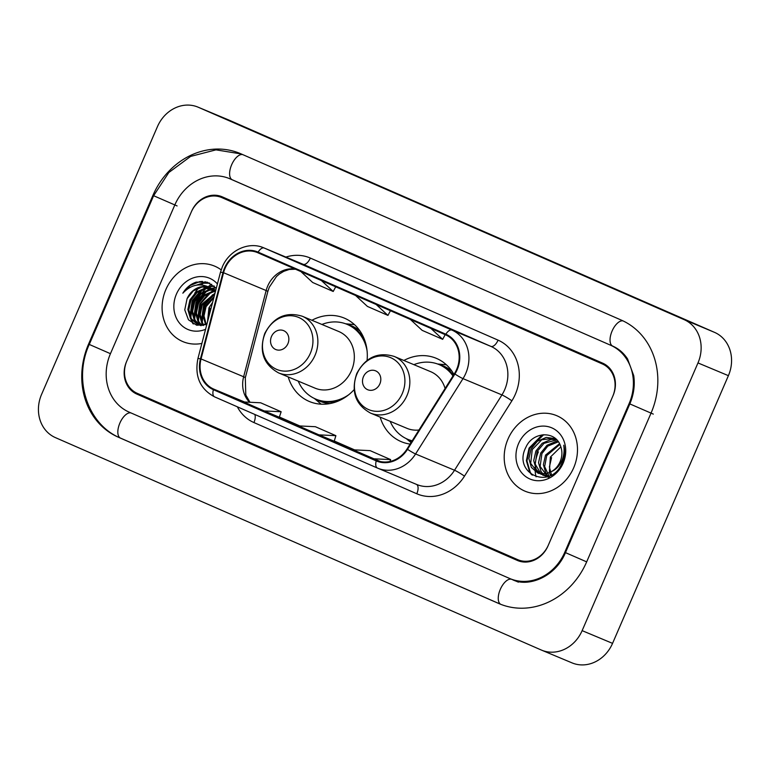 <?xml version="1.0" encoding="UTF-8"?>
<svg xmlns="http://www.w3.org/2000/svg" width="770" height="770" viewBox="0 0 770 770"><rect width="100%" height="100%" fill="white"/><g stroke="black" fill="none" stroke-linecap="round" stroke-linejoin="round"><path stroke-width="1.16" d="M380.168 417.128A45.209 39.578 -67.3 0 0 401.363 441.711A45.209 39.578 -67.3 0 0 410.102 444.088M288.211 376.925A45.209 39.578 -67.3 0 0 309.405 401.517A45.209 39.578 -67.3 0 0 354.104 389.668M453.944 374.422A45.209 39.578 -67.3 0 0 436.253 358.31A45.209 39.578 -67.3 0 0 403.865 360.476M367.088 360.36A45.209 39.578 -67.3 0 0 344.296 318.106A45.209 39.578 -67.3 0 0 311.908 320.272M602.342 363.94L221.924 197.64A25.583 22.397 -67.3 0 0 221.635 197.515A25.583 22.397 -67.3 0 0 191.23 212.145L126.877 360.87A25.583 22.397 -67.3 0 0 137.233 393.326L517.661 559.636A25.583 22.397 -67.3 0 0 517.95 559.761A25.583 22.397 -67.3 0 0 548.346 545.131L612.708 396.406A25.583 22.397 -67.3 0 0 602.342 363.94M564.766 552.302L629.129 403.576A46.056 40.319 -67.3 0 0 610.475 345.162L230.047 178.852A46.056 40.319 -67.3 0 0 229.527 178.63A46.056 40.319 -67.3 0 0 174.809 204.964L110.447 353.69A46.056 40.319 -67.3 0 0 129.11 412.114L509.528 578.424A46.056 40.319 -67.3 0 0 510.048 578.645A46.056 40.319 -67.3 0 0 564.766 552.302L565.478 552.61C555.314 577.365 527.691 587.625 512.329 579.598M697.976 362.93A34.121 29.866 -67.3 0 0 684.155 319.656L198.371 107.29A34.121 29.866 -67.3 0 0 197.986 107.126A34.121 29.866 -67.3 0 0 157.446 126.636L41.599 394.336A34.121 29.866 -67.3 0 0 55.421 437.62L541.214 649.986A34.121 29.866 -67.3 0 0 541.599 650.149A34.121 29.866 -67.3 0 0 582.13 630.64L697.976 362.93L728.401 375.664A34.121 29.866 -67.3 0 0 714.579 332.38L228.786 120.014A34.121 29.866 -67.3 0 0 228.401 119.85L197.986 107.126M541.599 650.149L572.014 662.874A34.121 29.866 -67.3 0 0 612.554 643.364L728.401 375.664M651.025 413.153A73.352 64.218 -67.3 0 0 621.313 320.108L240.885 153.798A73.352 64.218 -67.3 0 0 240.067 153.451A73.352 64.218 -67.3 0 0 152.912 195.397L88.56 344.123A73.352 64.218 -67.3 0 0 118.272 437.168L498.691 603.468A73.352 64.218 -67.3 0 0 499.509 603.824A73.352 64.218 -67.3 0 0 586.663 561.879L651.025 413.153M205.167 281.685A42.648 37.335 -67.3 0 0 201.576 284.833M198.737 287.864A42.648 37.335 -67.3 0 0 194.723 293.283M191.961 298.25A42.648 37.335 -67.3 0 0 191.143 300.04M165.897 289.501A40.945 35.844 -67.3 0 0 182.933 341.63A40.945 35.844 -67.3 0 0 201.884 343.43A40.945 35.844 -67.3 0 1 182.933 341.63A40.945 35.844 -67.3 0 1 165.897 289.501A40.945 35.844 -67.3 0 1 214.532 266.093A40.945 35.844 -67.3 0 0 165.897 289.501M507.998 439.054A40.945 35.844 -67.3 0 0 525.044 491.183A40.945 35.844 -67.3 0 0 573.688 467.775A40.945 35.844 -67.3 0 0 556.643 415.646A40.945 35.844 -67.3 0 0 507.998 439.054A40.945 35.844 -67.3 0 0 525.044 491.183A40.945 35.844 -67.3 0 0 573.688 467.775A40.945 35.844 -67.3 0 0 556.643 415.646A40.945 35.844 -67.3 0 0 507.998 439.054M225.109 268.23A27.297 23.899 112.7 0 1 257.536 252.618A27.297 23.899 112.7 0 1 257.834 252.753L445.589 334.834A27.297 23.899 112.7 0 1 454.425 373.652L407.022 448.997A27.297 23.899 112.7 0 1 376.809 460.393A27.297 23.899 112.7 0 1 376.501 460.267L213.656 389.071A27.297 23.899 112.7 0 1 201.047 358.945L223.56 272.724A27.297 23.899 112.7 0 1 225.109 268.23M224.561 267.989A27.98 24.496 -67.3 0 0 222.973 272.599L200.46 358.82A27.98 24.496 -67.3 0 0 213.386 389.697L376.232 460.893A27.98 24.496 -67.3 0 0 407.513 449.333L454.916 373.999A27.98 24.496 -67.3 0 0 445.859 334.199L258.114 252.127A27.98 24.496 -67.3 0 0 224.561 267.989M433.077 321.658L412.576 312.697A6.824 3.301 113.6 0 0 412.576 312.697A6.824 3.301 113.6 0 0 412.547 312.678M323.602 273.793L303.072 264.822A6.824 3.301 113.6 0 0 303.072 264.822L323.602 273.793L303.101 264.832A6.824 3.301 113.6 0 1 303.12 264.842M378.339 297.73L357.838 288.76A6.824 3.301 113.6 0 0 357.838 288.76A6.824 3.301 113.6 0 0 357.809 288.75M221.183 269.875A40.945 35.844 -67.3 0 0 214.532 266.093A40.945 35.844 -67.3 0 1 221.183 269.875M613.045 395.616A25.583 22.397 -67.3 0 0 602.679 363.161L222.26 196.851A25.583 22.397 -67.3 0 0 221.972 196.735A25.583 22.397 -67.3 0 0 191.566 211.365L126.53 361.659A25.583 22.397 -67.3 0 0 136.896 394.115L517.315 560.416A25.583 22.397 -67.3 0 0 517.604 560.541A25.583 22.397 -67.3 0 0 548.009 545.911L613.045 395.616M264.254 410.939L279.317 417.234L281.156 411.748L260.626 402.777L243.724 401.969L264.254 410.939L281.156 411.748M373.729 458.795L390.631 459.603L370.101 450.633L353.199 449.824L380.111 461.471M318.992 434.867L334.199 441.229L335.893 435.676L315.363 426.705L298.462 425.897L318.992 434.867L335.893 435.676M355.625 295.507L367.415 306.422L387.936 315.402L390.448 310.724M376.155 304.477L387.936 315.402M300.887 271.569L312.678 282.494L333.208 291.474L335.72 286.796M321.417 280.55L333.208 291.474M410.362 319.435L422.153 330.359L442.673 339.329L445.185 334.652M430.892 328.405L442.673 339.329M390.631 459.603L390.005 461.48M207.505 321.889L208.94 307.836L212.597 302.389M207.996 320.022L209.892 308.231M205.638 324.728L203.059 315.864L205.138 306.239L214.099 296.633M206.254 324.584L204.002 315.931L206.081 306.643L213.8 297.769M203.261 325.065L201.798 323.092L199.257 314.275L201.336 304.65L214.984 293.235M203.838 325.017L202.751 323.487L200.21 314.67L202.279 305.055L214.801 293.938M201.037 325.036L197.996 321.504L195.455 312.687L197.534 303.062L203.752 295.257L212.53 291.387L215.196 291.185M201.576 325.075L198.949 321.899L196.408 313.082L198.477 303.457L204.695 295.651L213.483 291.782L215.417 291.589M200.797 325.623L199.401 324.94M198.949 324.68L194.194 319.916L191.653 311.09L193.722 301.474L199.94 293.659L208.728 289.789L213.569 289.741M201.095 325.729L199.902 325.075M199.459 324.796L195.147 320.31L192.606 311.494L194.675 301.869L200.893 294.063L209.681 290.194L213.983 290.078M206.841 324.411L196.995 324.026L190.392 318.318L187.851 309.502L189.921 299.877L196.138 292.071L204.926 288.201L211.817 288.577M203.424 325.489L196.995 324.026M197.466 324.218L191.345 318.722L188.804 309.896L190.873 300.281L197.091 292.465L205.869 288.596L212.27 288.846M214.089 289.828L215.619 290.165M214.512 290.146L215.735 290.357M212.318 288.721L215.764 290.252M212.77 288.971L214.243 289.453M213.771 289.25L215.792 290.136M216.283 288.24L207.236 282.186L196.215 282.128C190.604 284.053 186.148 287.739 182.846 293.187C191.143 284.467 200.267 282.648 210.2 287.749A19.279 16.882 -67.3 0 0 209.979 287.662A19.279 16.882 -67.3 0 0 187.072 298.683L193.289 290.877L202.067 287.008L210.441 287.864M215.562 291.022L210.191 287.749L215.456 291.445M211.721 284.236A36.248 31.734 -67.3 0 0 208.266 286.632M207.688 287.085A36.248 31.734 -67.3 0 0 206.581 288.028M205.956 288.586A36.248 31.734 -67.3 0 0 202.876 291.763M201.201 293.822A36.248 31.734 -67.3 0 0 196.273 302.283M217.41 283.938A27.807 24.351 -67.3 0 0 176.426 294.101A27.807 24.351 -67.3 0 0 179.612 323.256A27.807 24.351 -67.3 0 0 205.571 329.31M187.072 298.683L184.762 309.848L188.438 319.771L196.697 325.238L206.803 324.565M182.846 293.187L190.267 285.429L199.671 281.637L202.443 281.387M197.698 284.977L203.472 283.225L209.873 283.216M193.443 323.978L191.393 319.743M190.816 317.808L192.635 300.945L203.251 289.212M205.33 288.144L207.958 287.143M208.785 286.902L214.272 286.151M194.618 319.396L196.437 302.533L207.053 290.8M209.132 289.732L211.76 288.731M212.125 288.615L215.956 287.855M198.419 320.984L200.238 304.131L210.855 292.398M212.944 291.32L214.628 290.637M214.984 290.511L215.562 290.319M202.221 322.582L204.05 305.719L214.657 293.986M196.34 285.198L202.991 283.023L209.469 283.033M192.904 323.679L190.652 318.722M190.017 316.056L192.163 300.743L201.249 289.972M203.944 288.384L207.255 287.017M208.372 286.681L214.041 285.949M193.819 317.644L195.965 302.341L205.051 291.561M207.746 289.972L211.067 288.606M211.702 288.404L215.764 287.633M197.62 319.242L199.767 303.929L208.853 293.149M211.548 291.561L214.339 290.377M201.422 320.83L203.569 305.517L212.655 294.746M287.913 343.67A10.231 8.961 -67.3 0 0 283.764 330.696A10.231 8.961 -67.3 0 0 271.483 336.5A10.231 8.961 -67.3 0 0 275.631 349.474A10.231 8.961 -67.3 0 0 287.913 343.67M278.547 372.892L315.007 388.138A30.704 26.883 -67.3 0 0 351.486 370.582A30.704 26.883 -67.3 0 0 338.704 331.485L302.244 316.229C285.997 311.388 273.514 317.115 264.784 333.4C258.826 351.312 263.417 364.48 278.547 372.892A30.704 26.883 -67.3 0 0 315.026 355.326A30.704 26.883 -67.3 0 0 302.244 316.229M367.069 350.793A40.512 35.468 -67.3 0 0 347.049 324.343A40.512 35.468 -67.3 0 0 321.918 324.459M364.345 339.281A40.512 35.468 -67.3 0 0 348.569 324.978L347.049 324.343M298.221 381.111A40.512 35.468 -67.3 0 0 315.777 399.091L317.298 399.726A40.512 35.468 -67.3 0 0 338.559 400.92M315.777 399.091A40.512 35.468 -67.3 0 0 348.675 394.779M321.196 404.173A44.352 38.827 112.7 0 1 320.301 403.442L314.362 398.456M345.595 323.775L353.315 324.507A44.352 38.827 112.7 0 1 354.469 324.632M379.87 383.874A10.231 8.961 -67.3 0 0 375.722 370.89A10.231 8.961 -67.3 0 0 363.45 376.694A10.231 8.961 -67.3 0 0 367.588 389.678A10.231 8.961 -67.3 0 0 379.87 383.874M445.089 388.494A30.704 26.883 -67.3 0 0 430.661 371.679L394.211 356.433C377.954 351.592 365.471 357.309 356.741 373.594C350.783 391.516 355.374 404.673 370.505 413.086A30.704 26.883 -67.3 0 0 406.993 395.53A30.704 26.883 -67.3 0 0 394.211 356.433M452.981 375.962A40.512 35.468 -67.3 0 0 439.006 364.547A40.512 35.468 -67.3 0 0 413.875 364.662M453.463 375.183A40.512 35.468 -67.3 0 0 440.527 365.182L439.006 364.547M390.178 421.315A40.512 35.468 -67.3 0 0 407.734 439.295L409.265 439.93A40.512 35.468 -67.3 0 0 412.075 440.95M407.734 439.295A40.512 35.468 -67.3 0 0 412.191 440.777M370.505 413.086L406.964 428.341A30.704 26.883 -67.3 0 0 418.957 430.026M437.553 363.979L445.272 364.701A44.352 38.827 112.7 0 1 446.427 364.836M550.569 475.321L549.684 473.598M549.337 472.761L550.367 457.111L560.858 446.86M551.676 475.648L549.405 466.976L551.57 457.611M547.922 476.13L546.498 474.445M546.065 473.81L543.379 464.676L545.535 455.089L559.521 443.703M549.405 476.9L544.65 466.582L546.738 455.59L559.867 444.406M546.854 476.813L545.757 476.216M545.199 475.86L543.601 474.589M543.1 474.108L541.002 471.442L538.548 462.655L540.713 453.068L547.008 445.291L555.882 441.46L557.971 441.277M548.259 477.41L540.126 466.456L541.916 453.578L547.826 446.09L558.365 441.816M548.866 476.101L540.925 474.195M540.376 473.839L536.18 469.421L533.726 460.633L535.881 451.047L542.186 443.279L551.05 439.439L556.412 439.487M547.653 476.553L542.686 475.09M541.031 473.954L535.217 464.137L537.085 451.557L543.995 443.337L556.787 439.882M551.744 471.452C555.468 469.18 558.26 465.956 560.108 461.769C562.331 456.389 562.485 451.153 560.56 446.061C555.594 430.363 532.898 431.614 526.074 446.908C511.973 473.242 549.886 490.673 561.59 464.041L562.206 462.731C564.651 456.899 565.17 451.066 563.755 445.224C564.67 451.249 563.794 456.928 561.138 462.241C558.818 466.668 555.68 469.739 551.744 471.452L546.007 473.82L537.855 473.069L531.348 467.4L528.894 458.612L531.05 449.025L537.354 441.258L546.219 437.418L555.516 438.659M538.471 473.309L530.674 463.376L532.253 449.536L541.782 439.737L554.265 438.294M518.528 443.664A27.807 24.351 -67.3 0 0 529.799 478.94A27.807 24.351 -67.3 0 0 563.149 463.165A27.807 24.351 -67.3 0 0 551.888 427.889A27.807 24.351 -67.3 0 0 518.528 443.664M538.384 451.836A36.248 31.734 -67.3 0 0 535.208 464.06M535.025 467.14A36.248 31.734 -67.3 0 0 535.14 471.057M535.188 471.567A36.248 31.734 -67.3 0 0 535.756 475.388M535.92 476.158A36.248 31.734 -67.3 0 0 536.084 476.851M532.368 475.177L530.299 472.414L526.978 460.912L529.664 448.361L543.726 434.675M531.493 474.618L529.693 472.164L526.372 460.662L529.067 448.111L542.196 434.829M622.997 320.878A13.648 6.593 113.6 0 0 611.861 331.591A13.648 6.593 113.6 0 0 612.708 346.096A13.648 6.593 113.6 0 0 612.756 346.115M653.307 414.106L629.831 403.904L565.469 552.629L586.663 561.869M500.76 604.325A13.648 6.593 -66.4 0 1 500.336 589.291A13.648 6.593 -66.4 0 1 511.655 579.319M120.553 438.12A13.648 6.593 -66.4 0 1 120.505 438.101A13.648 6.593 -66.4 0 1 119.725 423.433A13.648 6.593 -66.4 0 1 130.958 412.922M500.625 604.277L120.505 438.101C87.405 424.626 73.006 379.649 89.262 344.44L110.457 353.69M88.56 344.123L89.272 344.421L153.625 195.715L177.09 205.927M242.743 154.616A13.648 6.593 113.6 0 0 231.501 165.117A13.648 6.593 113.6 0 0 232.28 179.785A13.648 6.593 113.6 0 0 232.328 179.805M714.579 332.38L684.155 319.656M612.554 643.364L582.13 630.64M228.786 120.014L198.371 107.29M500.346 604.161L498.691 603.468M120.524 438.111L118.272 437.168M153.634 195.696L152.912 195.397M629.841 403.875L629.129 403.576M231.818 179.583L610.475 345.162M232.309 179.795L230.047 178.852M295.083 269.038A27.297 23.899 -67.3 0 0 267.7 286.045A27.297 23.899 -67.3 0 0 266.15 290.54L243.638 376.761A27.297 23.899 -67.3 0 0 249.547 402.238M285.891 257.084A42.648 37.335 112.7 0 1 310.329 258.065L498.075 340.147A8.528 4.12 -66.4 0 1 490.885 346.385L303.139 264.303A34.121 29.866 -67.3 0 0 302.754 264.139L263.812 247.853A34.121 29.866 112.7 0 1 264.197 248.017A8.528 4.12 113.6 0 0 258.114 252.127M498.075 340.147A42.648 37.335 112.7 0 1 515.351 394.24A42.648 37.335 112.7 0 1 511.886 400.814L464.483 476.149A42.648 37.335 112.7 0 1 416.801 493.762L253.946 422.566A42.648 37.335 112.7 0 1 237.333 406.801M504.706 389.659A34.121 29.866 -67.3 0 0 490.885 346.385L451.952 330.099A34.121 29.866 112.7 0 1 463.001 378.628L415.588 453.963A34.121 29.866 112.7 0 1 377.82 468.218A34.121 29.866 112.7 0 1 377.444 468.054A8.528 4.12 113.6 0 1 377.416 468.044L416.762 484.503A34.121 29.866 -67.3 0 0 454.531 470.249L501.934 394.914A34.121 29.866 -67.3 0 0 504.706 389.659M263.812 247.853C248.768 241.077 229.046 250.289 222.299 266.969L220.422 272.416A8.528 0.655 14.6 0 1 222.973 272.599M377.387 468.025L214.599 396.868A8.528 4.12 -66.4 0 1 214.56 396.848A8.528 4.12 -66.4 0 1 213.386 389.697M376.232 460.893A8.528 4.12 113.6 0 0 377.416 468.044L214.56 396.848C200.036 389.033 194.483 376.289 197.909 358.637A8.528 0.655 14.6 0 1 200.46 358.82M407.513 449.333A8.528 0.77 32.2 0 0 415.588 453.963L454.531 470.249A8.528 0.77 -147.8 0 1 464.483 476.149M454.916 373.999A8.528 0.77 32.2 0 0 463.001 378.628L501.934 394.914A8.528 0.77 -147.8 0 1 511.886 400.814M445.859 334.199A8.528 4.12 -66.4 0 1 451.952 330.099L264.197 248.017L303.139 264.303A8.528 4.12 -66.4 0 0 310.329 258.065M254.764 414.424A8.528 4.12 -66.4 0 1 253.946 422.566M416.483 484.388A8.528 4.12 -66.4 0 1 416.801 493.762M376.501 460.267L377.117 460.527M223.56 272.724L266.15 290.54A15.352 1.184 -165.4 0 1 267.816 291.561L245.303 377.791A15.352 1.184 -165.4 0 0 243.638 376.761L201.047 358.945M213.656 389.071L244.562 402.007M279.394 417.013L299.867 425.964L279.394 417.013M334.132 440.941L354.604 449.892L334.132 440.941M310.339 353.324A28.211 24.698 -67.3 0 0 298.914 317.548A28.211 24.698 -67.3 0 0 265.082 333.545A28.211 24.698 -67.3 0 0 276.507 369.321A28.211 24.698 -67.3 0 0 310.339 353.324M315.507 398.976A40.897 35.805 -67.3 0 0 329.868 403.586M360.139 331.225A40.897 35.805 -67.3 0 0 346.779 324.228M402.296 393.528A28.211 24.698 -67.3 0 0 390.871 357.752A28.211 24.698 -67.3 0 0 357.039 373.748A28.211 24.698 -67.3 0 0 368.464 409.525A28.211 24.698 -67.3 0 0 402.296 393.528M407.465 439.179A40.897 35.805 -67.3 0 0 411.796 441.403M452.096 371.419A40.897 35.805 -67.3 0 0 438.736 364.431M241.202 153.942L215.975 149.852L190.623 156.416L168.832 172.509L153.625 195.715M612.708 346.096C618.695 348.714 623.652 352.997 627.569 358.936L633.72 375.616C635.096 385.067 633.797 394.5 629.831 403.904M518.412 582.149L510.048 578.645M232.174 179.737L229.527 178.63M220.422 272.416L197.909 358.637M245.303 377.791L245.794 395.01L249.981 402.267M267.816 291.561L269.269 287.229L276.507 276.469L279.568 273.87L283.774 271.329L289.231 269.471L295.488 269.211M406.319 438.659L411.036 442.615M539.067 473.569L537.855 473.069"/></g></svg>
